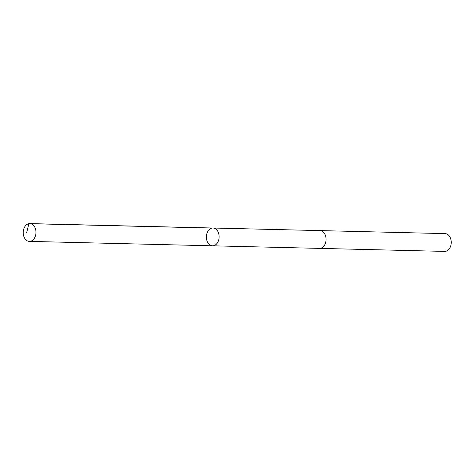 <?xml version="1.0" encoding="UTF-8"?>
<svg xmlns="http://www.w3.org/2000/svg" width="475" height="475" viewBox="0 0 475 475"><rect width="100%" height="100%" fill="white"/><g stroke="black" fill="none" stroke-linecap="round" stroke-linejoin="round"><path stroke-width="0.71" d="M319.752 230.589A8.9 6.377 91.4 0 1 319.912 230.595A8.894 6.377 91.4 0 1 324.253 233.166A8.894 6.377 91.4 0 1 325.535 242.939A8.894 6.377 91.4 0 1 319.485 248.383L212.539 245.807A8.894 6.377 -88.6 0 0 218.589 240.362A8.894 6.377 -88.6 0 0 217.312 230.583A8.894 6.377 -88.6 0 0 212.966 228.018A8.894 6.377 -88.6 0 0 206.376 236.758A8.894 6.377 -88.6 0 0 212.539 245.807A8.894 6.377 -88.6 0 0 218.589 240.362A8.894 6.377 -88.6 0 0 217.312 230.583A8.894 6.377 -88.6 0 0 212.966 228.018L29.806 223.6A8.9 6.377 91.4 0 1 34.153 226.165A8.9 6.377 91.4 0 1 35.429 235.944A8.9 6.377 91.4 0 1 29.373 241.389A8.9 6.377 91.4 0 1 25.032 238.818A8.9 6.377 91.4 0 1 23.75 229.039A8.9 6.377 91.4 0 1 29.806 223.6M212.966 228.018L319.912 230.595A8.9 6.377 91.4 0 1 326.076 239.643A8.9 6.377 91.4 0 1 319.485 248.383A8.9 6.377 91.4 0 1 319.325 248.377M319.912 230.595L445.087 233.611A8.9 6.377 91.4 0 1 451.25 242.66A8.9 6.377 91.4 0 1 444.659 251.4L319.485 248.383M212.088 228.077L28.927 223.66L26.695 232.423M212.539 245.807L29.373 241.389"/></g></svg>
